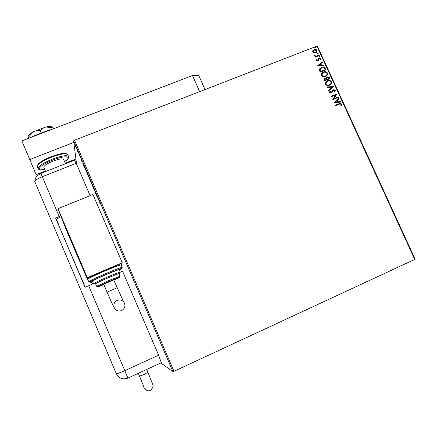 <?xml version="1.0" encoding="UTF-8"?>
<svg xmlns="http://www.w3.org/2000/svg" width="437" height="437" viewBox="0 0 437 437"><rect width="100%" height="100%" fill="white"/><g stroke="black" fill="none" stroke-linecap="round" stroke-linejoin="round"><path stroke-width="0.66" d="M414.762 259.534L316.88 46.125L317.409 46.158L415.15 259.234L173.959 371.292L172.921 371.641L160.816 362.961M76.082 147.591L74.705 144.035L76.218 147.537M77.764 150.77L77.89 151.929L77.163 150.224L77.764 150.77M79.332 155.293L78.84 153.48L79.698 155.359L79.053 153.982L79.376 155.277M83.795 164.782L84.532 167.688L82.811 163.077L83.795 164.782M88.482 175.679L88.547 177.023L87.313 173.287L88.482 175.679M92.158 184.228L93.059 187.506L92.147 184.49L91.289 183.393L92.158 184.228M96.927 195.317L97.123 196.961L95.769 192.93L95.769 193.81L95.561 193.323L95.556 192.133L96.921 196.18L96.927 195.317M99.898 202.631L99.876 203.358L99.691 202.129L100.718 204.243L99.898 202.631M172.921 371.641L73.635 140.829L76.562 164.104M98.445 200.037L97.56 196.787L99.352 200.954L98.658 199.949M93.889 188.227L94.376 190.324L93.365 188.057L94.168 189.844L93.316 187.222L93.889 188.227M91.022 182.18L88.935 177.302L91.022 182.18M86.985 172.79L84.898 167.895L86.985 172.79M81.735 161.177L80.692 157.577L82.473 161.712L81.735 161.177L82.058 161.051M78.442 152.42L78.092 151.601L78.442 152.42M76.841 148.7L76.491 147.881L76.841 148.7M74.235 142.642L73.886 141.823L74.235 142.642M313.941 53.035L312.69 52.09L312.821 50.61L314.105 49.594C315.285 49.124 316.251 49.397 317.011 50.408L316.115 52.653L313.941 53.035M319.278 55.548L315.11 57.181L314.902 56.728L315.514 56.488L314.471 55.969L314.454 55.57L314.995 55.614L316.208 56.133L319.07 55.095L319.278 55.548M316.47 60.339L316.661 59.235L317.142 59.356L316.967 60.109L317.836 60.273L319.185 58.247L320.824 58.727L320.687 59.874L320.179 59.771L320.332 58.979L319.409 58.689L318.18 60.661L316.47 60.339M325.243 68.56L325.871 69.925L320.163 72.187L319.321 69.811L321.435 67.407C323.047 66.692 324.32 67.079 325.243 68.56L325.723 69.986M329.886 78.676L324.178 80.96L323.795 80.124L324.418 78.278L326.057 78.267L327.089 76.754L329.345 77.502L329.886 78.676M333.524 86.613L328.684 90.803L328.46 90.306L332.131 87.132L327.144 87.433L326.914 86.941L333.524 86.613M338.243 96.91L338.451 97.369L332.748 99.68L335.649 94.998L331.393 96.719L331.186 96.266L336.889 93.955L334.005 98.631L338.243 96.91L338.304 97.429M339.292 104.137L335.501 105.683L335.288 105.23L339.489 103.525L341.636 103.93L341.488 105.317L340.947 105.262L341.051 104.17L339.292 104.137M316.88 46.125L74.541 140.228L173.959 371.292M334.07 102.569L338.872 98.276L339.096 98.773L337.55 100.122L338.314 101.783L340.418 101.652L340.642 102.143L334.07 102.569M335.387 90.301L334.747 92.131L334.289 91.874L334.818 90.568L333.475 90.131L331.191 93.207L329.372 92.688L329.82 91.153L330.334 91.371L329.962 92.458L330.962 92.759L333.273 89.672L335.387 90.301L334.742 92.125M329.553 85.253C327.941 85.936 326.592 85.592 325.499 84.221C325.128 82.664 325.68 81.539 327.144 80.861L327.45 80.725C329.061 80.047 330.405 80.403 331.481 81.785C331.836 83.363 331.262 84.488 329.771 85.16L329.553 85.253M325.538 76.48C323.921 77.158 322.572 76.814 321.485 75.448C321.108 73.951 321.616 72.853 322.998 72.16L323.435 71.963C325.046 71.291 326.395 71.646 327.466 73.028C327.821 74.541 327.297 75.639 325.882 76.328L325.538 76.48M317.366 66.074L322.178 61.863L322.402 62.354L320.851 63.682L321.605 65.332L323.713 65.211L323.937 65.703L317.366 66.074M319.534 57.132L318.884 56.941L319.081 56.433L319.835 56.57L319.534 57.132M317.945 53.675L317.3 53.483L317.491 52.975L318.251 53.112L317.945 53.675M315.367 48.043L314.716 47.852L314.897 47.354L315.667 47.48L315.367 48.043M73.635 140.829L74.541 140.228M335.31 105.279L339.358 103.635L341.636 103.93M341.505 104.039L341.412 105.306M334.037 102.493L338.872 98.276M338.746 98.391L338.97 98.882M338.314 101.783L337.55 100.122M338.189 101.897L340.418 101.652M340.292 101.761L340.472 102.154M335.43 101.974L337.511 101.941L337.053 100.554L335.43 101.974L337.637 101.826M331.213 96.32L336.889 93.955M336.812 94.174L334.005 98.631M333.879 98.746L338.118 97.025M332.857 90.623L331.956 92.622M329.722 91.284L330.334 91.371M330.214 91.486L329.962 92.458M329.842 92.573L330.962 92.759M330.836 92.879L331.251 92.589M332.59 90.142L333.273 89.672M333.147 89.793L335.261 90.415M328.466 90.317L332.131 87.132M326.969 87.045L333.491 86.537M326.051 81.648L327.45 80.725M327.329 80.845C328.941 80.173 330.285 80.523 331.361 81.905L331.481 81.785M331.361 81.905L330.765 84.499M326.515 81.938L325.958 84.09C326.838 85.193 327.93 85.466 329.225 84.92L330.317 84.204M327.652 81.178L327.45 81.266C326.264 81.801 325.805 82.702 326.078 83.97C326.958 85.073 328.05 85.346 329.345 84.8L329.531 84.718C330.722 84.183 331.175 83.292 330.907 82.036C330.039 80.911 328.957 80.626 327.652 81.178M323.883 78.693L324.587 78.201M324.473 78.321L326.057 78.267M326.384 77.245L327.089 76.754M326.969 76.879L329.345 77.502M329.225 77.622L329.733 78.736M326.821 77.546L326.483 78.452L326.854 79.43L329.094 78.458L328.853 77.939L327.297 77.207L326.603 78.327L326.974 79.305L329.094 78.458M324.363 78.96L324.44 80.392L326.39 79.539L324.806 78.649L324.341 79.802L324.554 80.271L326.39 79.539M321.965 72.952L323.435 71.963M323.314 72.089C324.931 71.417 326.275 71.772 327.346 73.154L327.466 73.028M327.346 73.154L326.81 75.672M322.446 73.23L321.943 75.317C322.823 76.42 323.91 76.699 325.204 76.153L326.352 75.383M323.637 72.416L323.298 72.569C322.2 73.126 321.785 74 322.058 75.197C322.943 76.295 324.03 76.573 325.325 76.027L325.62 75.901C326.739 75.355 327.166 74.481 326.887 73.274C326.024 72.154 324.942 71.87 323.637 72.416M319.851 68.467L321.435 67.407M321.315 67.533C322.932 66.823 324.199 67.205 325.128 68.685M320.387 68.702L319.851 69.964L320.425 71.63L325.079 69.707L324.156 68.068L321.637 67.861L319.971 69.838L320.545 71.504L325.079 69.707M317.338 66.02L322.178 61.863M322.058 61.994L322.277 62.464M321.605 65.332L320.851 63.682M321.49 65.463L323.713 65.211M323.593 65.342L323.762 65.714M318.726 65.495L320.818 65.495L320.354 64.102L318.726 65.495L320.933 65.37M316.585 59.377L317.142 59.356M317.027 59.492L316.967 60.109M316.852 60.24L317.732 60.328M317.617 60.459L317.972 60.169M318.573 58.695L319.185 58.247M319.065 58.378L320.824 58.727M320.709 58.858L320.654 59.869M318.95 59.082L318.852 59.601M318.737 59.732L318.453 60.459M318.912 56.602L319.19 56.378M319.07 56.515L319.835 56.57M319.72 56.706L319.693 57.039M314.935 56.805L315.514 56.488M314.427 55.712L314.995 55.614M314.902 55.98L316.208 56.133M316.093 56.269L319.07 55.095M318.955 55.231L319.13 55.603M317.322 53.15L317.601 52.921M317.486 53.057L318.251 53.112M318.136 53.248L318.114 53.582M312.936 50.441L314.105 49.594M313.995 49.731C315.17 49.261 316.137 49.534 316.896 50.545L317.011 50.408M316.896 50.545L316.639 52.221M313.4 50.708L313.094 52.03L315.306 52.582L316.224 51.91M314.318 50.042L313.203 51.894L315.804 52.254L316.497 50.61L314.318 50.042M314.738 47.529L315.022 47.289M314.908 47.431L315.667 47.48M315.552 47.622L315.536 47.944M98.15 198.666L98.74 200.031L98.194 198.649M89.143 177.81L90.814 181.716L89.143 177.81M88.116 175.903L87.733 174.822L88.116 175.903M88.198 175.587L87.526 173.795L88.198 175.587M85.106 168.431L86.777 172.336L85.106 168.431M84.314 167.06L84.226 165.918L83.019 163.514L84.483 166.994M81.992 160.98L81.697 161.095M81.348 159.603L81.932 160.958L81.391 159.581M74.918 144.576L76.027 147.203L74.918 144.576M43.837 167.355L43.782 167.234C43.995 165.656 47.109 163.613 53.117 161.1C59.181 158.882 62.682 158.331 63.616 159.45L65.457 163.733M73.837 142.407L29.776 159.538L36.134 174.658L45.393 171.014M65.228 163.209L75.923 159.002M199.649 91.644L192.488 75.541L21.85 140.889L36.134 174.658M192.488 75.541L198.709 75.426L205.008 89.569M29.776 159.538L21.85 140.889M32.081 136.972L32.715 136.339L32.862 136.672M32.715 136.339L49.829 129.784L49.971 130.117M49.829 129.784L50.665 129.855M28.711 138.261L28.088 136.639L28.826 138.218M28.421 137.262L33.365 131.739L34.758 131.1L37.211 130.565L40.226 130.587L41.28 133.056M40.226 130.587L42.662 128.352L45.776 127.003L53.106 127.817L53.511 128.762M53.106 127.817L52.402 127.189C51.539 126.348 49.326 126.288 45.776 127.003L33.365 131.739C30.131 133.618 28.389 135.191 28.148 136.464L28.099 136.601M34.845 181.765L34.742 181.492C35.058 180.273 37.571 178.684 42.285 176.717L40.827 173.429L74.432 160.199L76.229 163.318L90.12 195.667M34.747 181.541L116.346 373.733L34.747 181.541C34.944 180.344 37.456 178.733 42.285 176.717L76.229 163.318L42.285 176.717L59.219 216.517L55.646 218.112L85.057 287.3L93.518 283.618M120.251 272.131L122.535 271.148L158.626 355.183L161.324 362.765M85.27 287.202L58.411 224.613M60.841 216.823C58.088 218.2 56.701 219.155 56.673 219.696L58.624 224.525M60.535 215.976L59.219 216.517M121.59 310.581C118.247 311.652 115.783 310.636 114.194 307.539C113.309 304.36 114.314 301.972 117.22 300.366C120.273 299.34 122.655 300.175 124.359 302.868C125.632 306.206 124.709 308.773 121.59 310.581M107.081 292.129L103.711 284.241L113.735 279.92L123.469 301.612M120.022 276.189L118.973 273.742C118.422 273.644 114.603 275.097 107.518 278.107C100.357 281.22 96.38 283.121 95.588 283.804L95.599 283.837M120.268 272.169L119.225 269.733C118.585 269.574 114.21 271.208 106.109 274.638C97.915 278.194 93.376 280.385 92.491 281.204L92.507 281.242M122.163 267.428L121.125 265.013C120.328 264.756 114.855 266.761 104.711 271.033C94.452 275.49 88.782 278.249 87.706 279.319L87.728 279.374M58.367 209.793L66.02 229.283L87.968 280.549L87.427 278.052L58.383 209.787M87.427 278.052L121.956 263.183M121.131 265.019L121.994 263.276M57.979 208.689L87.405 277.954L122.065 263.14L122.267 262.724L92.955 194.514L57.979 208.689L87.405 277.954M87.34 277.653L122.267 262.724M143.926 386.98L144.052 387.313M68.516 156.397L67.784 154.687C66.358 152.928 60.972 153.748 51.615 157.151C42.345 161.018 37.56 164.181 37.254 166.634L37.342 166.83M52.822 160.035C39.647 165.06 34.37 171.67 44.754 169.518C36.397 170.332 39.652 169.195 38.074 168.556C38.39 166.126 43.181 162.979 52.451 159.106C61.803 155.692 67.189 154.856 68.598 156.588C67.921 157.675 70.991 156.61 64.55 161.619C73.045 156.266 65.49 154.96 52.822 160.035M38.243 168.868L37.254 166.634L38.046 164.252C40.341 161.794 44.771 159.232 51.342 156.566C60.071 153.666 64.976 152.633 66.069 153.469L67.615 154.37M88.662 285.705L124.807 370.652L158.626 355.183M91.519 281.996L92.409 284.094M161.411 362.683L127.921 378.092C122.802 379.846 118.946 378.393 116.346 373.733C117.121 373.859 119.94 372.832 124.807 370.652L127.921 378.136M114.194 307.539C113.56 306.823 111.189 301.683 107.076 292.124L117.1 287.775M119.377 270.099C125.829 266.816 118.219 269.279 106.147 274.474C99.002 277.468 91.038 281.379 90.322 281.832L88.766 281.81C89.858 280.778 95.539 278.03 105.798 273.578C115.936 269.29 121.399 267.258 122.185 267.482L121.431 268.487C120.896 268.575 113.314 271.333 106.147 274.469C93.578 279.838 85.428 284.203 92.666 281.614M93.551 283.695C94.452 282.903 98.997 280.729 107.191 277.167C115.292 273.726 119.656 272.076 120.284 272.202L119.853 273.136L107.535 278.047L94.714 283.952L93.551 283.695L92.491 281.204M119.044 273.912C120.951 272.639 117.111 274.021 107.535 278.058C97.429 282.493 93.474 284.476 95.67 284.006M108.157 281.854L107.294 282.22M113.877 280.254C122.453 276.162 120.809 276.583 108.944 281.515L98.145 286.437L96.648 286.295L108.6 280.63L120.033 276.217L119.345 277.293L108.944 281.504C97.588 286.393 93.78 288.759 103.859 284.591M143.997 374.575L147.897 372.275L152.633 384.205C153.797 385.784 153.021 387.854 150.295 390.416C147.826 392.175 143.194 388.176 143.959 387.062L139.479 376.153L143.997 374.575M139.469 376.131L138.272 373.329M43.782 167.234L45.617 171.544M92.628 284.001L91.743 281.925M40.827 173.429L37.424 175.548C37.287 175.619 35.441 177.143 34.742 181.377M96.648 286.295L95.588 283.804M88.766 281.81L87.706 279.319M146.69 369.456L147.897 372.275"/></g></svg>
